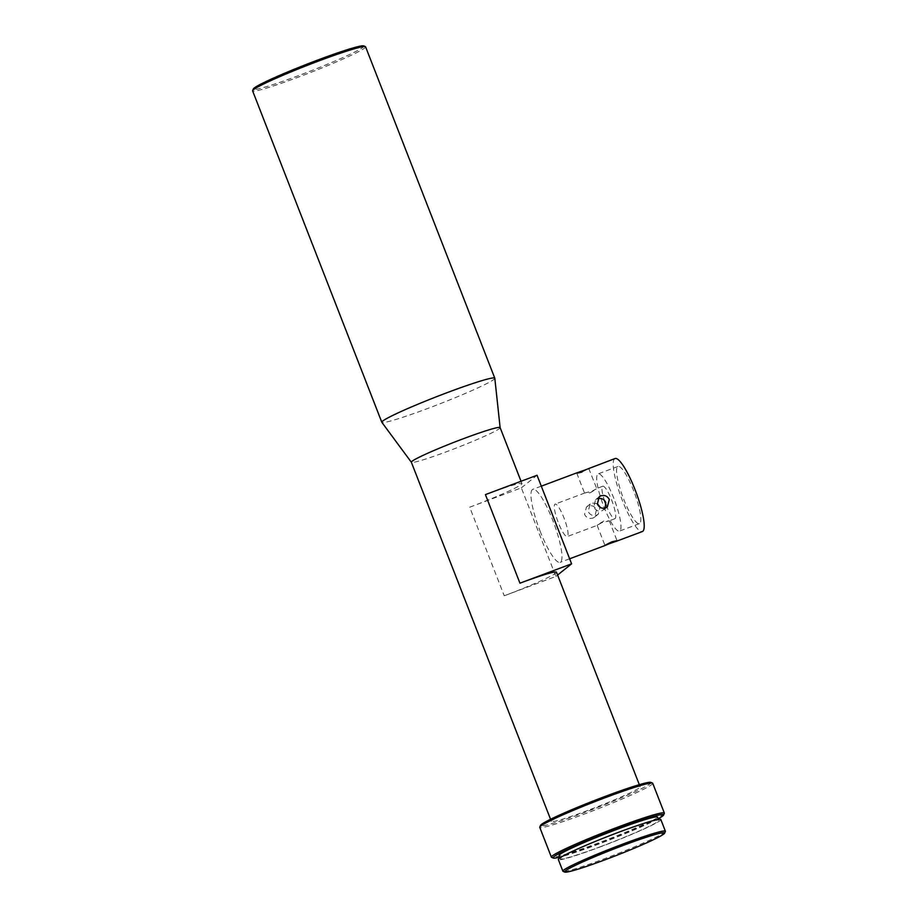 <?xml version="1.0" encoding="UTF-8"?>
<svg xmlns="http://www.w3.org/2000/svg" width="918" height="918" viewBox="0 0 918 918"><rect width="100%" height="100%" fill="white"/><g stroke="black" fill="none" stroke-linecap="round" stroke-linejoin="round"><path stroke-width="0.69" stroke-dasharray="4.59 3.44" d="M590.033 492.874C597.928 488.135 598.651 487.561 592.179 491.153L584.984 492.92L590.033 492.874M588.725 468.398L596.711 488.525L592.179 491.153M584.066 470.349C590.825 467.491 590.113 468.065 581.92 472.07L577.778 472.495M601.669 522.732C595.208 526.324 595.92 525.75 603.815 521.011L608.864 520.965L601.669 522.732L597.136 525.36L567.244 536.56A17.327 3.488 -110.5 0 0 564.031 518.05A17.327 3.488 -110.5 0 0 555.092 504.12A17.327 3.488 -110.5 0 0 558.316 522.629A17.327 3.488 -110.5 0 0 567.244 536.56M597.239 503.603L591.926 503.03L590.194 504.016L588.105 511.464C589.964 514.952 592.798 516.168 596.631 515.101L598.318 514.149L600.028 507M596.459 509.869L594.646 517.098L592.936 518.062C589.149 519.083 586.35 517.844 584.536 514.332L586.51 506.966L588.231 505.99C591.961 505.003 594.703 506.3 596.459 509.869M605.249 508.033L601.921 510.856C598.238 511.808 595.53 510.477 593.82 506.885L595.53 499.736L597.216 498.784M606.144 505.175A17.327 3.488 -110.5 0 0 614.922 518.704A17.327 3.488 -110.5 0 0 611.698 500.184A17.327 3.488 -110.5 0 0 602.759 486.253A17.327 3.488 -110.5 0 0 604.4 500.356M613.878 498.44A30.535 6.139 -110.5 0 0 598.134 473.883A30.535 6.139 -110.5 0 0 603.803 506.518A30.535 6.139 -110.5 0 0 619.558 531.074A30.535 6.139 -110.5 0 0 613.878 498.44M633.741 491.004A30.535 6.139 -110.5 0 0 617.998 466.447A30.535 6.139 -110.5 0 0 623.666 499.071A30.535 6.139 -110.5 0 0 639.421 523.627A30.535 6.139 -110.5 0 0 633.741 491.004M615.026 458.541A38.981 7.837 -110.5 0 0 622.278 500.195A38.981 7.837 -110.5 0 0 642.382 531.533M540.048 530.994A38.981 7.837 -110.5 0 0 560.141 562.344A38.981 7.837 -110.5 0 0 552.9 520.69A38.981 7.837 -110.5 0 0 532.796 489.34A38.981 7.837 -110.5 0 0 540.048 530.994M665.355 831.49A55 3.557 -21.3 0 1 605.065 858.491A55 3.557 -21.3 0 1 563.09 871.366M660.834 819.556A55 3.557 -21.3 0 1 600.521 846.809A55 3.557 -21.3 0 1 558.339 859.523M600.877 846.522A52.831 3.408 -21.3 0 1 560.359 858.732A52.831 3.408 -21.3 0 1 618.296 832.557A52.831 3.408 -21.3 0 1 658.814 820.348A52.831 3.408 -21.3 0 1 600.877 846.522M657.563 817.123A52.831 3.408 -21.3 0 1 599.615 843.298A52.831 3.408 -21.3 0 1 559.108 855.507M658.195 818.753A59.337 3.833 -21.3 0 1 598.547 844.158A59.337 3.833 -21.3 0 1 559.739 857.137M664.322 813.371A60.634 3.913 -21.3 0 1 597.859 843.126A60.634 3.913 -21.3 0 1 551.58 857.32M652.732 783.284A60.634 3.913 -21.3 0 1 586.246 813.325A60.634 3.913 -21.3 0 1 539.75 827.336M650.851 782.365A59.337 3.833 -21.3 0 1 585.994 811.948A59.337 3.833 -21.3 0 1 540.518 825.385M500.126 427.627A47.644 3.075 -21.3 0 1 500.138 427.685A47.644 3.075 -21.3 0 1 447.881 451.231A47.644 3.075 -21.3 0 1 411.379 462.282L411.356 462.259M494.813 378.273A60.634 3.913 -21.3 0 1 428.316 408.246A60.634 3.913 -21.3 0 1 381.854 422.326M365.594 46.818A60.634 3.913 -21.3 0 1 299.107 76.86A60.634 3.913 -21.3 0 1 252.611 90.871M363.712 45.9A59.337 3.833 -21.3 0 1 298.855 75.483A59.337 3.833 -21.3 0 1 253.379 88.92M587.922 810.399A47.644 3.075 -21.3 0 1 551.385 821.415A47.644 3.075 -21.3 0 1 603.631 797.811A47.644 3.075 -21.3 0 1 640.156 786.795A47.644 3.075 -21.3 0 1 587.922 810.399M556.48 572.178A47.644 3.075 -21.3 0 1 504.246 595.782L469.706 507.195A47.644 3.075 158.7 0 0 521.94 483.591A47.644 3.075 158.7 0 0 485.415 494.607M469.706 507.195L521.344 487.848L555.883 576.435L504.246 595.782M555.883 576.435L557.605 575.058M521.344 487.848L537.053 475.26M609.242 520.644L617.103 540.805M598.318 514.149L594.646 517.098M607.337 506.92L603.654 509.869M602.759 486.253L596.711 488.525M584.984 492.92L555.092 504.12M617.998 466.447L598.134 473.883M569.63 558.798L560.141 562.344M560.359 858.732L560.003 857.814M551.385 821.415L550.559 819.281M640.156 786.795L639.33 784.672M521.94 483.591L521.034 481.261M658.814 820.348L658.458 819.43M541.31 486.161L532.796 489.34M639.421 523.627L619.558 531.074M614.922 518.704L608.864 520.965M599.202 496.787L595.53 499.736M590.194 504.016L586.51 506.966M597.136 525.36L604.996 545.521M576.745 473.08L584.605 493.241"/><path stroke-width="1.38" d="M581.92 472.07C574.725 473.826 575.448 473.252 584.066 470.349L615.026 458.541A38.981 7.837 -110.5 0 1 635.13 489.879A38.981 7.837 -110.5 0 1 642.382 531.533L616.07 541.39L611.927 541.815C603.734 545.82 603.023 546.394 609.781 543.536C618.399 540.633 619.111 540.059 611.927 541.815M600.028 507L597.239 503.603M605.616 507.906L607.337 506.92L609.311 499.564C607.498 496.041 604.698 494.802 600.9 495.823L599.202 496.787L597.389 504.028C599.144 507.585 601.875 508.882 605.616 507.906M597.216 498.784C601.049 497.717 603.895 498.933 605.742 502.421L605.249 508.033M604.4 500.356A17.327 3.488 -110.5 0 0 605.983 504.774A17.327 3.488 -110.5 0 0 606.144 505.175M604.996 545.521L609.781 543.536M605.754 859.523A53.703 3.465 -21.3 0 1 564.765 872.1A53.703 3.465 -21.3 0 1 623.46 845.329A53.703 3.465 -21.3 0 1 664.621 833.165A53.703 3.465 -21.3 0 1 605.754 859.523M564.765 872.1L563.09 871.366A55 3.557 -21.3 0 1 562.895 871.193A55 3.557 -21.3 0 1 623.207 843.94A55 3.557 -21.3 0 1 665.389 831.238A55 3.557 -21.3 0 1 665.355 831.49L664.621 833.165M562.895 871.193L558.339 859.523A55 3.557 -21.3 0 1 618.652 832.27A55 3.557 -21.3 0 1 660.834 819.556L665.389 831.238M560.003 857.814L559.108 855.507A52.831 3.408 -21.3 0 1 617.045 829.333A52.831 3.408 -21.3 0 1 657.563 817.123L658.458 819.43M559.739 857.137A59.337 3.833 -21.3 0 1 553.256 858.055A59.337 3.833 -21.3 0 1 618.112 828.472A59.337 3.833 -21.3 0 1 663.588 815.046A59.337 3.833 -21.3 0 1 658.195 818.753M553.256 858.055L551.58 857.32A60.634 3.913 -21.3 0 1 551.374 857.137A60.634 3.913 -21.3 0 1 617.86 827.095A60.634 3.913 -21.3 0 1 664.345 813.084A60.634 3.913 -21.3 0 1 664.322 813.371L663.588 815.046M551.374 857.137L539.75 827.336A60.634 3.913 -21.3 0 1 539.784 827.061A60.634 3.913 -21.3 0 1 606.236 797.294A60.634 3.913 -21.3 0 1 652.526 783.1A60.634 3.913 -21.3 0 1 652.732 783.284L664.345 813.084M539.784 827.061L540.518 825.385A59.337 3.833 -21.3 0 1 605.559 796.262A59.337 3.833 -21.3 0 1 650.851 782.365L652.526 783.1M500.126 427.65L494.813 378.273A60.634 3.913 -21.3 0 0 494.802 378.216A60.634 3.913 -21.3 0 0 448.305 392.216A60.634 3.913 -21.3 0 0 381.819 422.257A60.634 3.913 -21.3 0 0 381.854 422.326L411.356 462.259A47.644 3.075 -21.3 0 1 411.356 462.236A47.644 3.075 -21.3 0 1 463.59 438.632A47.644 3.075 -21.3 0 1 500.126 427.627L521.034 481.261M381.819 422.257L252.611 90.871A60.634 3.913 -21.3 0 1 252.645 90.584A60.634 3.913 -21.3 0 1 319.108 60.829A60.634 3.913 -21.3 0 1 365.387 46.634A60.634 3.913 -21.3 0 1 365.594 46.818L494.802 378.216M252.645 90.584L253.379 88.92A59.337 3.833 -21.3 0 1 318.42 59.796A59.337 3.833 -21.3 0 1 363.712 45.9L365.387 46.634M557.605 575.058L571.593 563.836L519.955 583.194A47.644 3.075 -21.3 0 1 556.48 572.178L639.33 784.672M519.955 583.194L485.415 494.607L537.053 475.26L571.593 563.836M605.123 545.499L569.63 558.798M550.559 819.281L411.356 462.236M577.778 472.495L541.31 486.161"/></g></svg>
